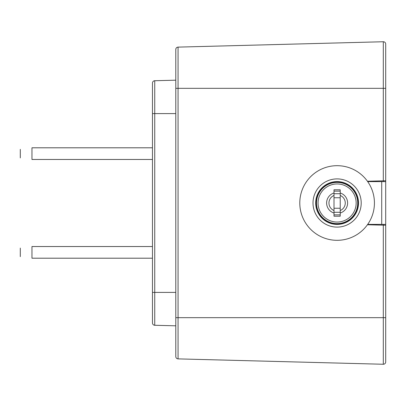 <?xml version="1.0" encoding="UTF-8"?>
<svg xmlns="http://www.w3.org/2000/svg" width="406" height="406" viewBox="0 0 406 406"><rect width="100%" height="100%" fill="white"/><g stroke="black" fill="none" stroke-linecap="round" stroke-linejoin="round"><path stroke-width="0.61" d="M367.425 224.762L385.7 225.239L385.7 361.924A2.334 2.334 0 0 1 383.305 364.258L178.061 358.884A2.334 2.334 0 0 1 175.788 356.549L175.788 80.18L154.737 80.728L175.788 80.18L175.788 49.451A2.334 2.334 0 0 1 178.061 47.116L178.061 358.884A2.334 2.334 0 0 1 175.788 356.549L175.788 325.82L154.737 325.272A2.334 2.334 0 0 1 152.468 322.937L152.468 83.063L152.468 113.594L175.788 113.594M383.305 180.822L383.305 88.325L385.7 88.325L385.7 44.076L385.7 180.761L367.425 181.238M383.305 364.258A2.334 2.334 0 0 0 385.7 361.924A2.334 2.334 0 0 1 383.305 364.258L383.305 317.675L385.7 317.675L385.7 356.113M178.061 47.116L383.305 41.742L383.305 88.325L175.788 88.325L175.788 49.451M383.305 41.742A2.334 2.334 0 0 1 385.7 44.076M152.468 83.063A2.334 2.334 0 0 1 154.737 80.728L154.737 292.406L175.788 292.406M383.365 224.381L383.365 225.178M374.038 224.934L374.038 224.381M383.365 180.822L383.365 181.619M374.038 181.619L374.038 181.066M367.694 181.619L385.7 181.619L385.7 225.239M367.694 224.381L385.7 224.381M385.7 317.675L385.7 352.271M385.7 180.761L385.7 181.619M152.468 246.538L31.962 246.538C16.879 248.548 16.879 248.548 31.962 246.538L31.962 258.201C16.879 256.186 16.879 256.186 31.962 258.201L152.468 258.201M152.468 147.799L31.962 147.799C16.879 149.814 16.879 149.814 31.962 147.799L31.962 159.462C16.879 157.452 16.879 157.452 31.962 159.462L152.468 159.462M374.428 203A37.316 37.316 0 0 0 337.112 165.684A37.316 37.316 0 0 0 299.79 203A37.316 37.316 0 0 0 337.112 240.316A37.316 37.316 0 0 0 374.428 203M334.001 208.248L334.001 195.453A8.166 8.166 0 0 0 334.001 210.547L334.001 208.248L340.218 208.248L340.218 197.752L334.001 197.752M340.218 189.785L340.218 191.145L334.001 191.145L334.001 189.785L340.218 189.785L340.218 192.977A10.495 10.495 0 0 1 340.218 213.023L340.218 216.215L340.218 214.855L334.001 214.855L334.001 216.215L334.001 213.023A10.495 10.495 0 0 1 334.001 192.977L334.001 189.785M340.218 197.752L340.218 192.977M340.218 213.023L340.218 208.248M357.711 203A20.604 20.604 0 0 1 337.112 223.605A20.604 20.604 0 0 1 316.507 203A20.604 20.604 0 0 1 337.112 182.395A20.604 20.604 0 0 1 357.711 203M334.001 210.547L334.001 213.023M340.218 216.215L334.001 216.215M334.001 192.977L334.001 195.453M340.218 210.547A8.166 8.166 0 0 0 340.218 195.453M315.924 203A21.183 21.183 0 0 0 337.112 224.183A21.183 21.183 0 0 0 358.295 203A21.183 21.183 0 0 0 337.112 181.817A21.183 21.183 0 0 0 315.924 203M315.69 203A21.416 21.416 0 0 0 337.112 224.416A21.416 21.416 0 0 0 358.528 203A21.416 21.416 0 0 0 337.112 181.583A21.416 21.416 0 0 0 315.69 203M152.468 292.406L154.737 292.406L154.737 325.272M383.305 225.178L383.305 317.675L175.788 317.675M178.061 358.884A2.334 2.334 0 0 1 175.788 356.549M381.711 181.619L381.711 224.381M361.208 203A24.101 24.101 0 0 0 337.112 178.899A24.101 24.101 0 0 0 313.011 203A24.101 24.101 0 0 0 337.112 227.101A24.101 24.101 0 0 0 361.208 203M340.218 193.708L334.001 193.708M340.218 212.292L334.001 212.292M318.06 203A19.046 19.046 0 0 0 337.112 222.046A19.046 19.046 0 0 0 356.158 203A19.046 19.046 0 0 0 337.112 183.954A19.046 19.046 0 0 0 318.06 203M20.3 256.643L20.3 248.091M20.3 157.909L20.3 149.357"/></g></svg>
